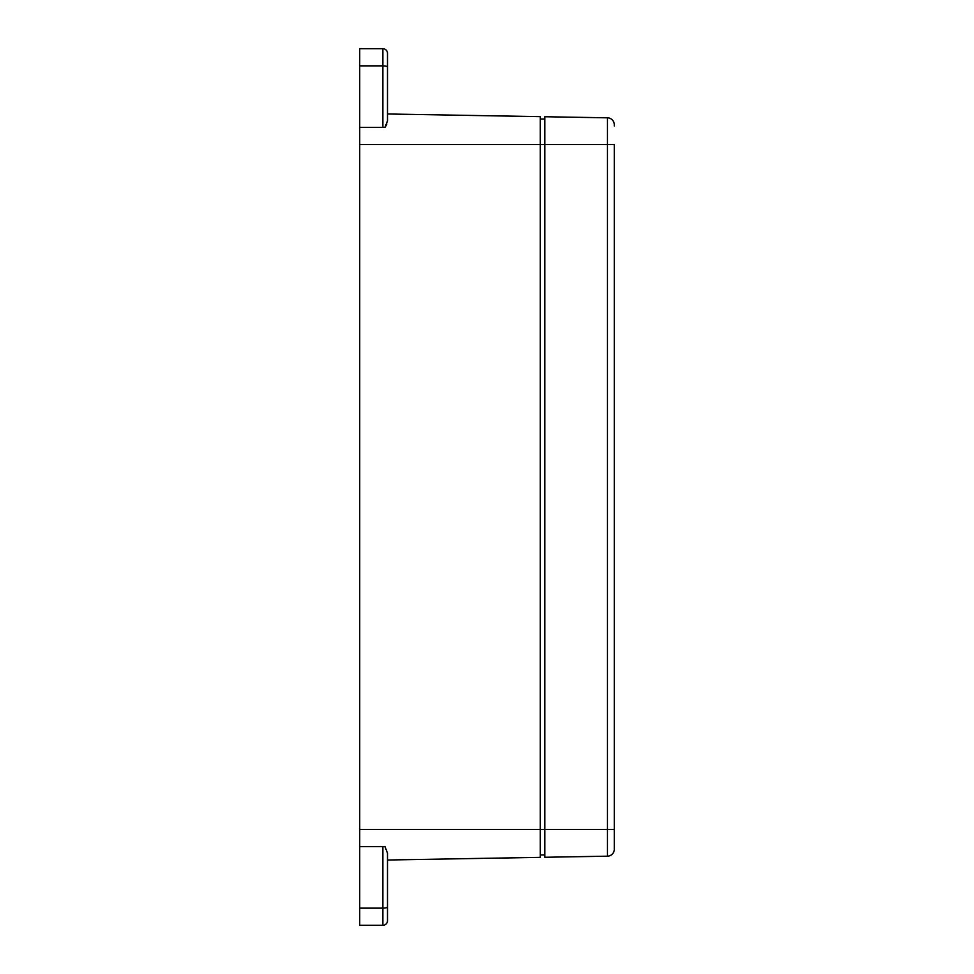<?xml version="1.0" encoding="UTF-8"?>
<svg xmlns="http://www.w3.org/2000/svg" width="974" height="974" viewBox="0 0 974 974"><rect width="100%" height="100%" fill="white"/><g stroke="black" fill="none" stroke-linecap="round" stroke-linejoin="round"><path stroke-width="1.46" d="M387.494 904.469L387.494 920.674A4.627 4.627 0 0 1 382.867 925.3L359.723 925.3L359.723 908.145L382.867 908.145L382.867 846.613L359.723 846.613L359.723 908.145M359.723 846.613L359.723 48.7L382.867 48.7A4.627 4.627 0 0 1 387.494 53.326L387.494 120.873L387.494 113.982L540.229 116.649L540.229 857.351L387.494 860.018L387.494 853.127L387.494 906.952A4.627 1.193 0 0 1 382.867 908.145L382.867 925.3A4.627 4.627 0 0 0 387.494 920.674M387.494 860.018L387.494 881.336M387.494 69.531L387.494 61.423M382.867 846.613L384.974 846.613L387.494 853.127M387.494 120.873L384.974 127.387L359.723 127.387M385.899 125.987L386.8 124.063M540.229 854.953L544.856 854.953M540.229 119.047L544.856 119.047M387.494 113.982L387.494 100.772M359.723 144.505L544.856 144.505L544.856 116.734L607.459 117.817A6.94 6.94 0 0 1 614.277 124.757L614.277 125.987M614.277 144.505L614.277 849.243A6.94 6.94 0 0 1 607.459 856.183L544.856 857.266L544.856 144.505L614.277 144.505M614.277 848.013L614.277 829.495L607.459 829.495L607.459 856.183M359.723 829.495L607.459 829.495L607.459 117.817M382.867 127.387L382.867 65.855L359.723 65.855M387.494 67.048A4.627 1.193 180 0 0 382.867 65.855L382.867 48.7A4.627 4.627 0 0 1 387.494 53.326"/></g></svg>

